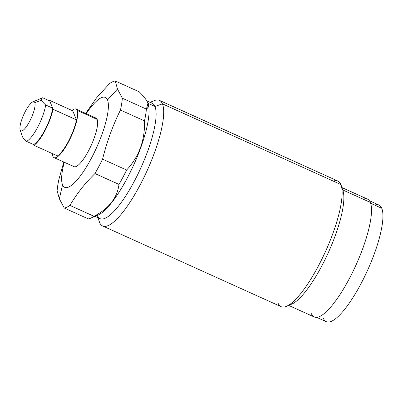 <?xml version="1.0" encoding="UTF-8"?>
<svg xmlns="http://www.w3.org/2000/svg" width="403" height="403" viewBox="0 0 403 403"><rect width="100%" height="100%" fill="white"/><g stroke="black" fill="none" stroke-linecap="round" stroke-linejoin="round"><path stroke-width="0.6" d="M33.595 144.47A23.994 6.186 114.3 0 1 33.464 144.526L26.422 141.342A23.994 6.186 -65.7 0 0 37.701 127.167A23.994 6.186 -65.7 0 0 45.665 104.992L52.707 108.18A23.994 6.186 114.3 0 1 52.667 108.447A23.994 6.186 114.3 0 1 44.743 130.35A23.994 6.186 114.3 0 1 33.595 144.47L33.928 145.276L57.397 155.89L33.928 145.276A25.329 6.529 -65.7 0 0 53 109.248L52.667 108.447A23.994 6.186 114.3 0 1 44.743 130.35A23.994 6.186 114.3 0 1 33.595 144.47L33.928 145.276A25.329 6.529 -65.7 0 0 53 109.248L76.474 119.862A25.329 6.529 114.3 0 1 57.397 155.89A25.329 6.529 114.3 0 0 76.474 119.862L53 109.248L52.667 108.447A23.994 6.186 -65.7 0 0 52.707 108.18L49.715 100.941L52.707 108.18L45.665 104.992C43.428 102.936 42.083 101.344 41.635 100.226C41.151 99.093 41.499 98.272 42.673 97.758L49.715 100.941L42.673 97.758C41.499 98.272 41.151 99.093 41.635 100.226C42.083 101.344 43.428 102.936 45.665 104.992A23.994 6.186 114.3 0 1 37.701 127.167A23.994 6.186 114.3 0 1 26.422 141.342C24.185 139.287 22.84 137.695 22.387 136.577L20.215 130.134A15.999 4.126 -65.7 0 0 29.605 121.444A15.999 4.126 -65.7 0 0 34.794 102.599L41.635 100.226L34.794 102.599A15.999 4.126 -65.7 0 0 32.855 101.863A15.999 4.126 -65.7 0 0 23.747 114.664A15.999 4.126 -65.7 0 0 20.15 129.957A15.999 4.126 -65.7 0 0 20.215 130.134L22.387 136.577C22.84 137.695 24.185 139.287 26.422 141.342L33.464 144.526A23.994 6.186 -65.7 0 0 33.595 144.47M49.529 100.856L49.252 100.191A25.329 6.529 -65.7 0 0 48.763 100.508A25.329 6.529 -65.7 0 1 49.252 100.191L72.726 110.805L49.252 100.191L49.529 100.856M54.078 157.638A26.663 6.871 -65.7 0 1 52.914 156.293A26.663 6.871 -65.7 0 1 52.43 153.644A26.663 6.871 -65.7 0 0 52.914 156.293A26.663 6.871 -65.7 0 0 68.565 141.811A26.663 6.871 -65.7 0 0 77.21 110.397A26.663 6.871 -65.7 0 0 71.956 110.457A26.663 6.871 -65.7 0 1 76.046 109.052L96 118.074A26.663 6.871 114.3 0 1 97.163 119.419A26.663 6.871 114.3 0 1 89.929 148.057A26.663 6.871 114.3 0 1 74.031 166.661L54.078 157.638A26.663 6.871 -65.7 0 0 69.981 139.035A26.663 6.871 -65.7 0 0 77.21 110.397L97.163 119.419L77.21 110.397A26.663 6.871 -65.7 0 0 76.046 109.052M72.726 110.805L76.474 119.862L72.726 110.805M59.004 178.967A69.321 17.868 -65.7 0 0 57.1 190.76L59.362 198.795L64.238 208.013L88.277 218.884A69.321 17.868 -65.7 0 0 90.589 218.209A69.321 17.868 -65.7 0 0 93.99 216.285A69.321 17.868 114.3 0 1 88.277 218.884L64.238 208.013A69.321 17.868 -65.7 0 0 69.951 205.419L93.99 216.285C108.85 208.613 117.192 197.989 119.001 184.418A69.321 17.868 -65.7 0 0 126.618 170.026A69.321 17.868 114.3 0 1 119.001 184.418L94.962 173.547A69.321 17.868 -65.7 0 0 102.584 159.16L126.618 170.026C139.106 156.601 145.06 140.224 144.491 120.9A69.321 17.868 -65.7 0 0 146.4 109.107L122.361 98.241L146.4 109.107A69.321 17.868 114.3 0 1 144.491 120.9L120.457 110.034A69.321 17.868 -65.7 0 0 122.361 98.241L117.485 89.023L115.223 80.983A69.321 17.868 -65.7 0 0 109.51 83.582L96.448 97.974L85.708 113.419L96.448 97.974L109.51 83.582A69.321 17.868 114.3 0 1 115.223 80.983L117.485 89.023L122.361 98.241A69.321 17.868 114.3 0 1 120.457 110.034C112.764 125.625 106.805 142.002 102.584 159.16A69.321 17.868 114.3 0 1 94.962 173.547C84.892 183.39 76.555 194.014 69.951 205.419A69.321 17.868 114.3 0 1 64.238 208.013L59.362 198.795L62.536 184.816A49.327 12.715 -65.7 0 1 64.284 162.253A49.327 12.715 -65.7 0 0 62.536 184.816A49.327 12.715 -65.7 0 0 91.496 158.031A49.327 12.715 -65.7 0 0 107.49 99.914A49.327 12.715 -65.7 0 0 86.252 113.666A49.327 12.715 -65.7 0 1 107.49 99.914L117.485 89.023L107.49 99.914A49.327 12.715 -65.7 0 1 91.496 158.031A49.327 12.715 -65.7 0 1 62.536 184.816L59.362 198.795L57.1 190.76A69.321 17.868 114.3 0 1 59.004 178.967L63.815 162.041M94.216 118.089A26.663 6.871 114.3 0 1 97.163 119.419A26.663 6.871 114.3 0 1 88.519 150.833A26.663 6.871 114.3 0 1 72.862 165.316M146.4 109.107L147.946 103.304L147.71 102.689C148.868 105.455 148.435 107.596 146.4 109.107M147.956 103.339L148.158 103.944A63.321 16.322 114.3 0 1 133.922 164.479A63.321 16.322 114.3 0 1 97.874 215.157L90.589 218.209M119.001 184.418C117.192 197.989 108.85 208.613 93.99 216.285L69.951 205.419C76.555 194.014 84.892 183.39 94.962 173.547L119.001 184.418M144.491 120.9C145.06 140.224 139.106 156.601 126.618 170.026L102.584 159.16C106.805 142.002 112.764 125.625 120.457 110.034L144.491 120.9M115.223 80.983L139.262 91.854C143.77 96.327 146.586 99.939 147.71 102.689C146.586 99.939 143.77 96.327 139.262 91.854L115.223 80.983M146.742 100.785L152.178 103.244A63.321 16.322 114.3 0 1 154.948 106.442L147.931 103.274L154.948 106.442A63.321 16.322 114.3 0 1 137.771 174.454A63.321 16.322 114.3 0 1 100.004 218.638L94.982 216.371M94.806 215.847A63.321 16.322 -65.7 0 0 132.033 168.56A63.321 16.322 -65.7 0 0 148.047 103.621M97.234 215.439A63.321 16.322 -65.7 0 0 134.411 181.048A63.321 16.322 -65.7 0 0 154.948 106.442L162.429 103.853A68.923 17.767 114.3 0 1 140.078 185.058A68.923 17.767 114.3 0 1 99.612 222.486L98.015 217.741L99.612 222.486A68.923 17.767 114.3 0 1 99.334 221.741L97.979 217.726M150.158 102.327L154.067 100.695A68.923 17.767 114.3 0 1 162.429 103.853L154.948 106.442A63.321 16.322 -65.7 0 0 147.951 103.279M99.093 220.94A68.923 17.767 -65.7 0 0 99.612 222.486A68.923 17.767 -65.7 0 0 102.624 225.967A68.923 17.767 -65.7 0 0 143.73 177.874A68.923 17.767 -65.7 0 0 162.429 103.853L340.867 184.534A68.923 17.767 -65.7 0 0 333.251 181.093A68.923 17.767 114.3 0 1 337.86 181.053A68.923 17.767 114.3 0 1 340.867 184.534L162.429 103.853A68.923 17.767 -65.7 0 0 159.417 100.367A68.923 17.767 -65.7 0 0 150.717 102.579M278.055 303.167A68.923 17.767 -65.7 0 0 286.417 306.33A68.923 17.767 -65.7 0 0 325.649 251.17A68.923 17.767 -65.7 0 0 341.15 185.279A68.923 17.767 -65.7 0 0 340.867 184.534A68.923 17.767 114.3 0 1 322.173 258.56A68.923 17.767 114.3 0 1 281.067 306.653L102.624 225.967M341.15 185.279L342.943 190.604A64.656 16.669 114.3 0 1 328.405 252.419A64.656 16.669 114.3 0 1 291.596 304.159L286.417 306.33M341.92 187.571L367.506 199.137A64.656 16.669 114.3 0 1 370.332 202.407L342.711 189.919L370.332 202.407A64.656 16.669 -65.7 0 0 363.189 199.178M311.408 313.7A64.656 16.669 -65.7 0 0 349.366 278.584A64.656 16.669 -65.7 0 0 370.332 202.407A64.656 16.669 114.3 0 1 352.796 271.849A64.656 16.669 114.3 0 1 314.229 316.965L288.644 305.398M289.198 304.824A64.656 16.669 -65.7 0 0 327.261 254.913A64.656 16.669 -65.7 0 0 342.681 189.904M369.41 200.729L378.971 205.051A63.991 16.493 114.3 0 1 381.767 208.291L370.644 203.258L381.767 208.291A63.991 16.493 114.3 0 1 364.408 277.012A63.991 16.493 114.3 0 1 326.244 321.665L316.682 317.342M323.448 318.43A63.991 16.493 -65.7 0 0 361.012 283.682A63.991 16.493 -65.7 0 0 381.767 208.291A63.991 16.493 -65.7 0 0 374.694 205.092M34.794 102.599A15.999 4.126 -65.7 0 0 25.404 111.283A15.999 4.126 -65.7 0 0 20.215 130.134A15.999 4.126 -65.7 0 0 29.605 121.444A15.999 4.126 -65.7 0 0 34.794 102.599M337.86 181.053L159.417 100.367M22.306 136.36L20.15 129.957M42.572 97.798L32.855 101.863"/></g></svg>
